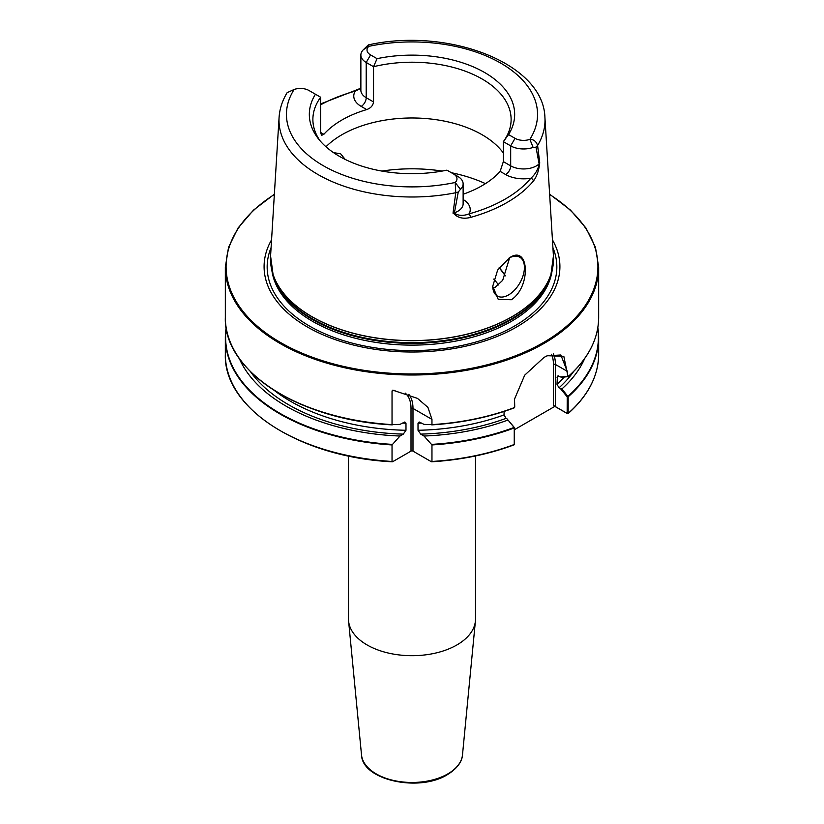 <?xml version="1.0" encoding="UTF-8"?>
<svg xmlns="http://www.w3.org/2000/svg" width="824" height="824" viewBox="0 0 824 824"><rect width="100%" height="100%" fill="white"/><g stroke="black" fill="none" stroke-linecap="round" stroke-linejoin="round"><path stroke-width="1.24" d="M325.985 146.775A99.117 57.227 180 0 1 482.081 134.734A99.117 57.227 180 0 1 503.351 152.996M511.354 299.74C531.181 286.824 529.358 244.223 509.572 257.737L497.644 270.066L492.721 286.33L498.252 299.4L511.354 299.74M492.721 286.041A22.413 12.937 120 0 0 497.356 296.032A22.413 12.937 120 0 0 508.573 294.92A22.413 12.937 120 0 0 523.209 275.175A22.413 12.937 120 0 0 519.779 257.212A22.413 12.937 120 0 0 509.067 258.046M492.896 288.39L495.276 287.246L502.702 280.304L509.634 257.747M333.524 152.636L340.631 153.779L345.204 159.423M552.441 239.835A147.898 85.387 180 0 1 516.586 327.004A147.898 85.387 180 0 1 334.41 339.323A147.898 85.387 180 0 1 271.559 239.835M475.51 455.96L475.51 619.03A63.51 36.668 180 0 1 475.407 621.069A63.51 36.668 180 0 1 456.908 644.955A63.51 36.668 180 0 1 389.34 653.278A63.51 36.668 180 0 1 348.593 621.069A63.51 36.668 180 0 1 348.49 619.03L348.49 455.96M453.406 213.117L453.962 212.973C458.247 215.837 463.315 216.125 469.165 213.838A2.802 0.989 74.5 0 1 470.38 217.464C463.037 219.256 457.382 217.804 453.406 213.117A134.188 77.477 180 0 1 453.025 213.189L455.765 192.723L455.188 182.475A12.072 6.963 0 0 0 453.437 173.905L446.938 170.146A102.67 59.276 180 0 1 339.395 156.323A102.67 59.276 180 0 1 318.27 138.607A102.67 59.276 180 0 1 315.458 94.235L308.959 90.486A12.072 6.963 0 0 0 294.117 89.476L287.133 92.669C282.333 100.569 279.645 108.84 279.079 117.482L270.571 255.986L273.063 274.474A141.501 81.7 180 0 1 270.89 265.081M320.649 132.468L323.853 134.312L321.545 135.383L320.649 132.468L320.649 97.242L315.458 94.235M323.853 134.312A99.117 57.227 180 0 1 366.69 109.582L361.19 106.399A25.328 14.626 180 0 1 355.237 91.145A2.802 0.978 -105.3 0 0 354.505 90.733L360.871 88.189M373.54 101.939L373.54 66.703L366.206 62.47A18.231 10.527 180 0 1 360.871 55.033L360.871 90.259A18.231 10.527 0 0 0 366.206 97.706L373.54 101.939C373.004 105.616 370.718 108.171 366.69 109.582M539.761 163.111L539.123 163.914L535.981 147.166L537.598 145.477A133.004 76.787 180 0 0 544.921 117.482C543.531 62.974 447.432 27.141 368.349 44.918L368.812 46.35A12.072 6.963 0 0 0 370.563 54.92L377.062 58.669L373.54 66.703A99.117 57.227 180 0 1 482.081 78.98A99.117 57.227 180 0 1 511.117 119.449A99.117 57.227 180 0 1 503.351 141.646L508.542 134.58L515.041 138.329A12.072 6.963 0 0 0 529.884 139.349C533.694 139.39 536.269 141.44 537.598 145.477L539.761 163.111A134.188 77.477 180 0 1 539.638 163.327C538.803 170.795 536.712 176.717 533.365 181.095A134.673 77.755 180 0 1 507.234 202.374A134.673 77.755 180 0 1 470.38 217.464M319.98 140.708A99.117 57.227 180 0 1 312.883 119.449A99.117 57.227 180 0 1 320.649 97.242M399.98 436.03L403.286 434.124L405.985 430.283L405.985 423.186L404.841 421.981L399.98 424.37L392.039 424.628L392.039 390.978L392.801 390.164L417.48 398.383L427.934 407.396L431.961 419.375L431.961 424.628L424.02 424.37L419.159 421.981L418.015 423.186L418.015 430.283L420.714 434.124L424.02 436.03L431.961 444.939L431.961 461.471L431.282 461.687L412.989 451.13A1.401 0.814 0 0 0 411.011 451.13L392.718 461.687L392.039 461.471L392.039 444.939L399.98 436.03A178.066 102.804 180 0 1 239.29 358.471M514.125 407.901C488.993 417.325 461.533 422.99 431.745 424.875L431.961 424.628A186.667 107.769 0 0 0 514.475 407.55L514.495 399.177L524.703 375.167L543.995 357.431L547.311 355.7L563.822 356.329L568.014 376.64L561.947 377.248L557.415 376.094L557.003 384.324L559.033 387.785L561.947 388.907L568.169 396.818L568.169 413.349L567.561 413.72L554.84 406.376L514.279 429.788M513.816 444.744L514.248 444.486A186.667 107.769 0 0 1 431.961 461.471L431.282 461.687M392.718 461.687L392.039 461.471A186.667 107.769 0 0 1 225.333 354.32C223.397 408.179 300.152 457.31 392.327 461.801M508.037 420.034L514.279 427.471L514.248 444.486L514.248 427.646L508.037 420.034A178.066 102.804 180 0 1 424.02 436.03M507.543 419.189L506.091 418.355L504.061 414.894L504.061 411.444M225.333 317.477C223.376 371.222 300.07 420.364 392.255 424.875L392.039 424.628A186.667 107.769 0 0 1 225.333 317.477L225.333 267.233L228.547 247.262L238.054 227.99L253.504 210.11L274.371 194.186M567.221 413.37L568.169 413.349L567.159 413.401L567.221 396.9L560.485 388.629M584.71 358.471A178.066 102.804 180 0 1 561.947 388.907M225.333 267.233A186.667 107.769 180 0 0 340.57 366.804A186.667 107.769 180 0 0 543.995 343.443A186.667 107.769 180 0 0 598.667 267.233L598.667 317.477A186.667 107.769 0 0 1 568.014 376.64L567.963 376.795M453.437 173.905L457.794 176.418A18.231 10.527 180 0 1 463.129 183.855A18.231 10.527 180 0 1 460.441 189.365L458.257 192.043L454.405 212.819L453.025 213.189M463.129 199.48A25.328 14.626 180 0 1 469.165 213.838A131.881 76.138 0 0 0 530.841 178.221A25.328 14.626 180 0 1 505.658 174.554L500.147 171.382L503.351 161.628L503.351 141.646L510.684 145.879A18.231 10.527 180 0 0 533.107 147.414L535.981 147.166M500.147 171.382A99.117 57.227 180 0 1 463.129 194.237M460.441 189.365L455.188 182.475A125.547 72.481 0 0 1 323.224 165.665A125.547 72.481 0 0 1 294.117 89.476M458.257 192.043L455.765 192.723A133.004 76.787 180 0 1 279.079 117.482M360.871 55.033A18.231 10.527 180 0 1 363.559 49.522L368.328 44.929M377.062 58.669A102.67 59.276 180 0 1 484.605 72.502A102.67 59.276 180 0 1 508.542 134.58M363.559 49.522L368.812 46.35A125.547 72.481 0 0 1 500.776 63.16A125.547 72.481 0 0 1 529.884 139.349L533.107 147.414M360.871 88.323L355.237 91.145A132.808 76.684 0 0 0 320.649 104.813M503.351 161.628L510.684 165.861A18.231 10.527 0 0 0 539.123 163.914A18.231 10.527 0 0 0 539.39 163.646L539.638 163.327M533.365 181.095A2.802 2.06 39.8 0 0 530.841 178.221C534.982 174.75 537.835 169.888 539.39 163.646M453.962 212.973A18.231 10.527 0 0 0 454.405 212.819A18.231 10.527 0 0 0 463.129 203.837L463.129 183.855M560.485 376.959L567.582 376.434L567.2 371.264L555.428 364.466L555.428 406.634L567.159 413.401M567.2 371.264L560.856 354.969L547.023 355.834M514.516 398.96L514.743 407.128M514.238 444.538L514.217 443.971M554.84 406.376L553.45 405.284L553.45 364.466A35.957 20.765 120 0 0 551.462 354.238M555.428 406.634L553.45 405.284M568.066 396.571L567.221 396.9M462.491 754.897C462.357 758.801 460.008 766.897 447.381 774.653C419.262 792.451 362.169 780.276 361.509 754.897A50.573 29.201 0 0 0 393.954 780.544A50.573 29.201 0 0 0 447.762 773.921A50.573 29.201 0 0 0 462.491 754.897L475.407 621.069M544.921 117.482L553.429 255.986A141.512 81.7 180 0 1 512.064 316.653A141.512 81.7 180 0 1 355.535 333.802A141.512 81.7 180 0 1 270.571 255.986M512.054 316.766A141.501 81.7 180 0 1 370.532 337.109A141.501 81.7 180 0 1 273.063 274.474L273.836 276.802A140.708 81.236 180 0 0 370.769 339.086A140.708 81.236 180 0 0 511.498 318.857A140.708 81.236 180 0 0 550.164 276.802L550.937 274.474A141.501 81.7 180 0 1 512.054 316.766M381.852 171.073A117.853 68.042 180 0 1 442.148 171.073M451.398 172.721A117.853 68.042 180 0 1 485.449 183.639M551.06 274.093A140.585 81.164 180 0 1 511.405 319.588A140.585 81.164 180 0 1 367.885 339.261A140.585 81.164 180 0 1 272.94 274.093M552.162 270.2A140.585 81.164 180 0 1 511.405 321.35A140.585 81.164 180 0 1 363.24 340.085A140.585 81.164 180 0 1 271.838 270.2M499.117 267.779A99.189 57.268 180 0 1 500.014 268.768A99.189 57.268 180 0 1 505.38 275.855L500.014 268.768M499.159 267.718A99.117 57.227 180 0 1 505.4 275.813M552.914 247.643A144.839 83.626 180 0 1 514.413 326.108A144.839 83.626 180 0 1 341.373 339.982A144.839 83.626 180 0 1 271.086 247.643M274.351 194.474A185.915 107.336 0 0 0 283.744 344.329A185.915 107.336 0 0 0 543.459 342.526A185.915 107.336 0 0 0 549.649 194.474M514.248 427.944A186.667 107.769 180 0 1 431.961 444.939M392.039 444.939A186.667 107.769 180 0 1 225.333 337.788A186.667 107.769 180 0 1 226.167 327.643L225.333 337.788L225.333 354.32M431.704 444.394A186.379 107.604 0 0 0 514.052 427.429M226.281 328.323A186.379 107.604 0 0 0 392.296 444.394M506.091 418.355A174.554 100.785 180 0 1 420.714 434.124M403.286 434.124A174.554 100.785 180 0 1 250.383 371.542M504.061 414.894A171.752 99.158 180 0 1 418.015 430.283M405.985 430.283A171.752 99.158 180 0 1 274.114 390.298M421.806 423.083A171.752 99.158 180 0 1 418.015 423.186M405.985 423.186A171.752 99.158 180 0 1 402.194 423.083M514.052 407.911A186.379 107.604 180 0 1 431.786 424.875M392.214 424.875A186.379 107.604 180 0 1 241.731 361.643M568.169 413.349A186.667 107.769 0 0 0 598.667 354.32C598.42 375.878 588.212 395.664 568.045 413.669M598.667 354.32L598.667 337.788L597.833 327.633A186.667 107.769 180 0 1 598.667 337.788A186.667 107.769 180 0 1 568.169 396.818M567.963 396.313A186.379 107.604 0 0 0 597.719 328.323M573.617 371.542A174.554 100.785 180 0 1 559.033 387.785M564.255 377.073A171.752 99.158 180 0 1 557.003 384.324M558.466 375.878A171.752 99.158 180 0 1 557.003 377.238M582.269 361.643A186.379 107.604 180 0 1 568.066 376.702M361.19 106.399A7.097 4.099 120 0 0 366.206 97.706L366.206 62.47L370.563 54.92M505.658 174.554A7.097 4.099 120 0 0 510.684 165.861L510.684 145.879L515.041 138.329M493.741 279.079A92.927 53.653 180 0 1 498.479 284.96M553.11 265.081A141.501 81.7 180 0 1 550.937 274.474L553.429 255.986M553.378 353.846A37.358 21.568 -60 0 1 555.428 364.466A1.401 0.814 0 0 0 553.45 364.466M431.961 419.375L412.989 408.426L412.989 451.13M408.786 394.336A37.358 21.568 -60 0 1 412.989 408.426A1.401 0.814 180 0 0 411.011 408.426A35.957 20.765 120 0 0 405.181 393.079M411.011 451.13L411.011 408.426M394.984 390.401A35.957 20.765 120 0 0 392.039 390.978M361.509 754.897L348.593 621.069M431.673 461.801C461.471 459.916 488.941 454.261 514.094 444.826M598.667 317.477C598.42 339.004 588.223 358.759 568.055 376.764M598.667 267.233L595.453 247.262L585.946 227.99L570.496 210.11L549.629 194.186M354.505 90.733L320.649 103.917"/></g></svg>
